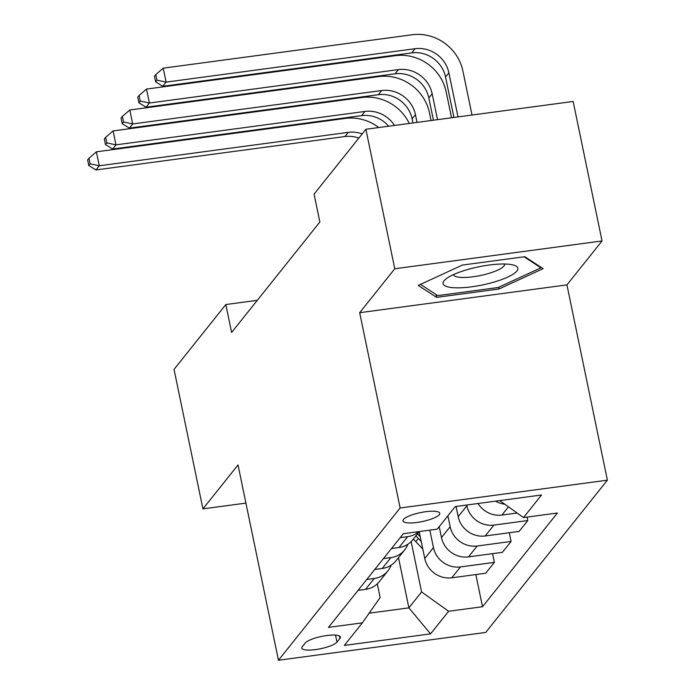 <?xml version="1.0" encoding="UTF-8"?>
<svg xmlns="http://www.w3.org/2000/svg" width="695" height="695" viewBox="0 0 695 695"><rect width="100%" height="100%" fill="white"/><g stroke="black" fill="none" stroke-linecap="round" stroke-linejoin="round"><path stroke-width="1.04" d="M403.439 519.495A18.8 4.561 168.3 0 0 402.952 520.894A18.8 4.561 168.3 0 0 419.667 522.049A18.8 4.561 168.3 0 0 439.283 514.682A18.8 4.561 168.3 0 0 439.761 513.275A18.8 4.561 168.3 0 0 423.055 512.128A18.8 4.561 168.3 0 0 403.439 519.495M602.035 240.957L394.777 268.765L359.68 312.689L566.938 284.881L602.035 240.957L573.149 101.461L365.891 129.27L314.079 194.114L319.865 222.009L231.617 332.445L225.84 304.54L174.037 369.384L202.923 508.879L245.917 503.111M566.938 284.881L607.378 480.176L485.718 632.441L278.46 660.25L400.129 507.984L607.378 480.176M336.979 642.093L339.924 638.41A18.209 4.413 168.3 0 0 340.385 637.046A18.209 4.413 168.3 0 0 324.2 635.934A18.209 4.413 168.3 0 0 305.192 643.066L302.256 646.75A18.209 4.413 168.3 0 0 301.786 648.114A18.209 4.413 168.3 0 0 317.98 649.226A18.209 4.413 168.3 0 0 336.979 642.093L335.537 635.126M369.141 613.19L408.886 607.856L421.587 591.958L448.623 611.27L482.512 606.726L557.381 513.023L523.491 517.575L499.731 500.591M448.623 611.27L430.57 633.866L344.312 645.438L362.356 622.85L380.139 597.526L377.307 583.835M523.491 517.575L541.535 494.988L455.277 506.559L437.224 529.147L403.335 533.699L328.466 627.394L362.356 622.85M394.777 268.765L365.891 129.27M359.68 312.689L400.129 507.984M278.46 660.25L238.02 464.955L202.923 508.879M257.289 300.327L225.84 304.54M398.496 557.651L408.886 607.856L430.57 633.866M411.162 541.587L421.587 591.958M419.215 531.71L424.758 558.485A23.491 21.875 38.6 0 0 451.785 577.797L485.675 573.253L494.371 562.377L492.564 553.654M429.831 530.137L433.454 547.608A23.491 21.875 38.6 0 0 460.481 566.92L494.371 562.377M439.214 526.662L441.473 537.574A23.491 21.875 38.6 0 0 468.5 556.886L502.389 552.334L511.077 541.457L509.27 532.735M447.901 515.786L450.16 526.697A23.491 21.875 38.6 0 0 477.187 546.009L511.077 541.457M456.068 506.455L458.187 516.654A23.491 21.875 38.6 0 0 485.214 535.967L519.104 531.423L527.792 520.546L527.079 517.089M466.719 505.022L466.875 505.778A23.491 21.875 38.6 0 0 493.902 525.09L527.792 520.546M358.047 590.376L365.527 589.377A23.491 21.875 38.6 0 0 379.262 581.724L387.949 570.847A23.491 21.875 38.6 0 0 391.146 565.183M482.512 606.726L475.849 574.574M366.734 579.5L374.214 578.501A23.491 21.875 38.6 0 0 387.949 570.847M374.761 569.466L382.233 568.458A23.491 21.875 38.6 0 0 395.968 560.804L404.664 549.927A23.491 21.875 38.6 0 0 407.861 544.263M383.449 558.589L390.929 557.581A23.491 21.875 38.6 0 0 404.664 549.927M391.467 548.546L398.947 547.547A23.491 21.875 38.6 0 0 412.682 539.893L419.346 531.545M478.021 503.51A23.491 21.875 38.6 0 0 501.92 515.056L517.106 513.014M400.164 537.669L407.635 536.67A23.491 21.875 38.6 0 0 418.894 531.606M495.578 501.147A23.491 21.875 38.6 0 0 504.787 504.214M462.384 265.073L418.277 285.41L436.582 297.364L499.001 288.99L543.108 268.652L524.803 256.698L462.384 265.073M498.645 287.296L499.001 288.99M435.982 294.48L436.582 297.364M422.803 549.033L415.775 541.631A44.932 41.839 -141.4 0 1 413.421 538.964M420.275 536.818L419.919 536.444A44.932 41.839 -141.4 0 1 417.565 533.777M415.966 535.784A44.932 41.839 38.6 0 0 418.312 538.451L421.248 541.544M358.846 138.088A29.364 27.348 38.6 0 0 344.902 136.541L95.919 169.954L99.263 165.775L90.107 163.82L88.951 158.243L87.622 159.911L88.778 165.497L90.107 163.82M362.191 133.9A29.364 27.348 38.6 0 0 348.247 132.363L99.263 165.775L96.37 151.823L345.363 118.411A44.054 41.022 -141.4 0 1 378.766 127.541M96.37 151.823L88.951 158.243M88.778 165.497L95.919 169.954M439.509 528.113L438.719 527.279M388.67 126.212A29.364 27.348 38.6 0 0 361.617 115.631L112.633 149.043L115.978 144.855L106.822 142.909L105.666 137.323L104.328 139L105.484 144.577L106.822 142.909M394.552 125.43A29.364 27.348 38.6 0 0 364.962 111.443L115.978 144.855L113.085 130.912L362.069 97.5A44.054 41.022 -141.4 0 1 409.259 123.449M113.085 130.912L105.666 137.323M105.484 144.577L112.633 149.043M456.224 507.202L455.581 506.516M417.061 122.407L415.454 114.675A29.364 27.348 38.6 0 0 381.668 90.532L132.684 123.945L129.8 109.992L378.784 76.58A44.054 41.022 -141.4 0 1 429.458 112.79L431.065 120.53M412.96 122.954L412.118 118.854A29.364 27.348 38.6 0 0 378.332 94.711L129.339 128.123L132.684 123.945L123.536 121.99L122.381 116.413L121.043 118.08L122.198 123.667L123.536 121.99M129.8 109.992L122.381 116.413M122.198 123.667L129.339 128.123M437.537 119.662L432.168 93.755A29.364 27.348 38.6 0 0 398.383 69.613L149.399 103.025L146.506 89.082L395.498 55.669A44.054 41.022 -141.4 0 1 446.173 91.879L451.533 117.776M433.437 120.209L428.824 97.943A29.364 27.348 38.6 0 0 395.038 73.8L146.054 107.212L149.399 103.025L140.251 101.079L139.096 95.493L137.758 97.17L138.913 102.747L140.251 101.079M146.506 89.082L139.096 95.493M138.913 102.747L146.054 107.212M458.005 116.908L448.883 72.836A29.364 27.348 38.6 0 0 415.097 48.702L166.114 82.114L163.221 68.162L412.205 34.75A44.054 41.022 -141.4 0 1 462.887 70.96L472.009 115.031M453.913 117.464L445.538 77.023A29.364 27.348 38.6 0 0 411.753 52.881L162.769 86.293L166.114 82.114L156.957 80.16L155.802 74.582L154.464 76.25L155.619 81.836L156.957 80.16M163.221 68.162L155.802 74.582M155.619 81.836L162.769 86.293M516.872 271.033A38.182 9.261 168.3 0 0 513.344 265.012A38.182 9.261 168.3 0 0 478.586 266.845A38.182 9.261 168.3 0 0 445.947 278.964A38.182 9.261 168.3 0 0 444.053 280.806A38.182 9.261 168.3 0 0 471.766 286.792A38.182 9.261 168.3 0 0 516.872 271.033M453.496 274.603A26.141 6.342 168.3 0 0 453.496 274.612A26.141 6.342 168.3 0 0 476.735 276.21A26.141 6.342 168.3 0 0 504.023 265.968A26.141 6.342 168.3 0 0 504.683 264.013A26.141 6.342 168.3 0 0 504.683 264.004M524.082 256.794L540.936 267.801L498.193 287.504L437.72 295.618L420.51 284.377M540.806 267.149L540.936 267.801M433.454 547.608L424.758 558.485M450.16 526.697L441.473 537.574M466.875 505.778L458.187 516.654M460.481 566.92L451.785 577.797M374.214 578.501L365.527 589.377M390.929 557.581L382.233 568.458M477.187 546.009L468.5 556.886M407.635 536.67L398.947 547.547M493.902 525.09L485.214 535.967M508.479 506.846L501.92 515.056M339.421 635.977L339.924 638.41M415.775 541.631L418.312 538.451M344.902 136.541L348.247 132.363M361.617 115.631L364.962 111.443M412.118 118.854L415.454 114.675M378.332 94.711L381.668 90.532M428.824 97.943L432.168 93.755M395.038 73.8L398.383 69.613M445.538 77.023L448.883 72.836M411.753 52.881L415.097 48.702"/></g></svg>
